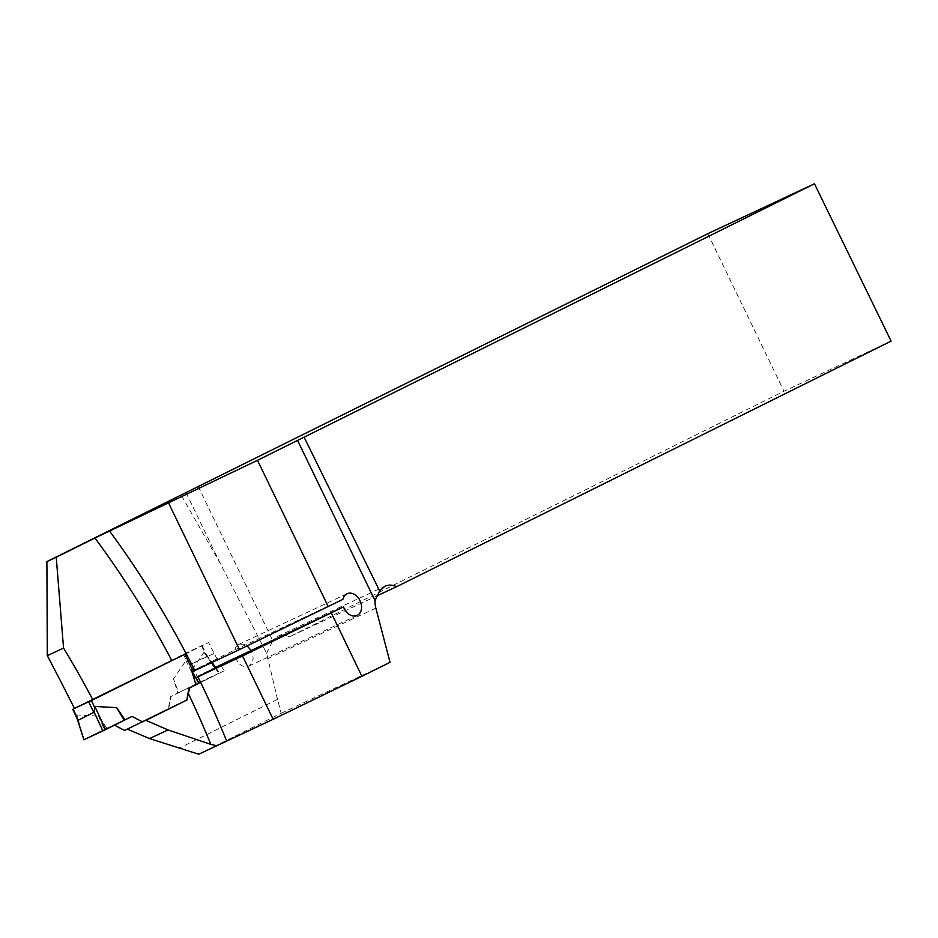 <?xml version="1.0" encoding="UTF-8"?>
<svg xmlns="http://www.w3.org/2000/svg" width="938" height="938" viewBox="0 0 938 938"><rect width="100%" height="100%" fill="white"/><g stroke="black" fill="none" stroke-linecap="round" stroke-linejoin="round"><path stroke-width="0.7" stroke-dasharray="4.69 3.52" d="M74.43 708.46L184.317 653.892L193.228 670.553L234.488 650.069L236.13 646.47L238.451 644.558L243.341 644.089L247.116 645.895M235.121 657.608L238.885 663.553L241.852 665.722L245.017 666.719L248.758 666.144L252.345 662.263L253.131 658.851L252.85 655.052L250.95 650.198M215.517 667.34L196.886 676.591L200.157 682.032L170.564 696.735L168.359 708.694L127.334 729.154M198.704 754.222L281.177 713.267L277.542 699.361L179.31 748.149M277.542 699.361L266.603 653.235L220.442 563.844L181.081 494.983M281.177 713.267L390.032 662.334M145.66 720.49L127.24 729.119M168.359 708.694L186.779 700.076L168.699 708.542L170.892 696.582L177.833 693.135L173.483 678.901L185.9 660.727L190.801 663.705L200.052 682.09L197.308 683.415L185.9 660.727M184.317 653.892L208.506 642.577L217.264 659.308L193.076 671.315M184.938 654.278L208.506 642.577M891.1 341.115L783.992 391.24L289.467 636.808L375.904 596.357M266.603 653.235L272.782 640.736L198.305 486.693M220.899 665.359L224.17 670.799L198.868 683.368M193.228 670.553L217.264 659.308M213.817 653.563L189.746 664.831M215.799 667.739L196.886 676.591M200.157 682.032L224.17 670.799M707.815 233.679L783.992 391.24M289.467 636.808A21.105 15.559 64.9 0 0 277.789 636.327A21.105 15.559 64.9 0 0 272.782 640.736M342.921 599.323L234.488 650.069M74.946 708.225L173.636 659.731M168.699 708.542L124.59 730.444M114.471 725.156L106.991 728.31L98.549 716.104L76.775 714.92L77.209 718.426M192.208 669.498L203.98 652.273L219.504 672.992L218.835 673.343L215.201 668.184M83.4 739.988L84.068 739.648L76.775 714.92M84.068 739.648L104.306 729.623L98.549 716.104M197.308 683.415L178.642 692.701L173.483 678.901M186.111 653.059L190.801 663.705M191.422 664.034L206.958 656.143M211.378 662.756L203.98 652.273M218.835 673.343L198.821 683.263M132.012 716.409L113.932 724.863M124.262 720.278L83.904 739.765L106.991 728.31M178.642 692.701L177.833 693.135M219 673.226L200.052 682.09M186.017 492.649L220.442 563.844M375.845 608.094L267.436 658.828M73.316 709.034L76.588 715.8M183.426 654.349L186.697 661.114M201.518 645.883L204.789 652.66M201.611 645.801L206.923 656.776M248.758 666.144L357.179 615.422M238.604 644.488L347.037 593.754M277.789 636.327L384.885 586.215M206.09 653.974L212.058 662.427M215.881 667.844L219.504 672.992M202.127 645.579L206.524 654.677"/><path stroke-width="1.41" d="M250.95 650.198L247.116 645.895M331.302 612.948L361.916 676.298L273.157 719.282L242.532 655.943L343.531 606.886L215.517 667.34M127.334 729.154L149.552 738.581L198.704 754.222L216.819 745.745L210.839 744.385A648.533 438.14 -116.4 0 0 188.292 693.417L187.061 699.947L145.941 720.361L168.043 729.928L210.839 744.385M94.937 538.025L257.504 460.3L814.465 183.778L707.815 233.679L46.9 561.616L56.245 557.242L63.55 648.064A648.533 438.14 63.6 0 1 92.862 699.842L171.842 660.622A648.533 438.14 -116.4 0 0 94.937 538.025L56.245 557.242M92.862 699.842L74.43 708.46A1727.491 1167.083 63.6 0 0 47.31 655.662L46.9 561.616M273.157 719.282L216.819 745.745M361.916 676.298L390.032 662.334L375.845 608.094A21.105 15.559 -115.1 0 1 375.024 600.637L379.656 590.975L304.123 437.202M188.292 693.417L189.851 687.706L198.868 683.368L196.124 677.658L242.532 655.943M114.471 725.156L124.59 730.444L187.061 699.947M168.734 503.284L239.471 649.6L193.076 671.315L184.938 654.278L171.842 660.622M814.465 183.778L891.1 341.115L396.586 586.684C392.389 584.761 388.484 584.609 384.885 586.215L379.656 590.975M375.904 596.357L396.586 586.684M215.799 667.739L196.124 677.658M186.779 700.076L188.972 688.117L189.851 687.706M239.471 649.6L342.921 599.323A11.96 8.817 64.9 0 1 347.037 593.754A11.96 8.817 64.9 0 1 360.098 600.848A11.96 8.817 64.9 0 1 357.179 615.422A11.96 8.817 64.9 0 1 343.531 606.886M47.31 655.662L63.55 648.064M149.552 738.581L168.043 729.928M257.504 460.3L328.241 606.616M173.636 659.731L74.946 708.225M94.867 706.455L105.595 729.576L102.852 730.901L94.152 712.165L94.867 706.455L116.64 707.639L125.071 719.856L132.012 716.409L142.682 721.979M188.972 688.117L195.913 684.67L191.563 670.436L192.208 669.498M102.852 730.901L83.904 739.765L77.209 718.426M83.904 739.765L76.81 717.652M73.211 709.116L77.995 719.727M78.522 720.103L94.152 712.165M105.595 729.576L124.262 720.278L116.64 707.639M215.201 668.184L211.378 662.756M198.821 683.263L191.563 670.436M124.262 720.278L83.904 739.765L125.071 719.856M198.598 683.368L195.913 684.67M197.918 676.814A659.789 445.749 63.6 0 1 226.656 741.043M109.523 530.99A659.789 445.749 63.6 0 1 194.787 670.506M375.024 600.637L297.557 440.414M91.396 700.569L94.668 707.334M88.711 701.87L94.023 712.845M72.707 709.351L77.104 718.449M212.058 662.427L215.881 667.844"/></g></svg>
